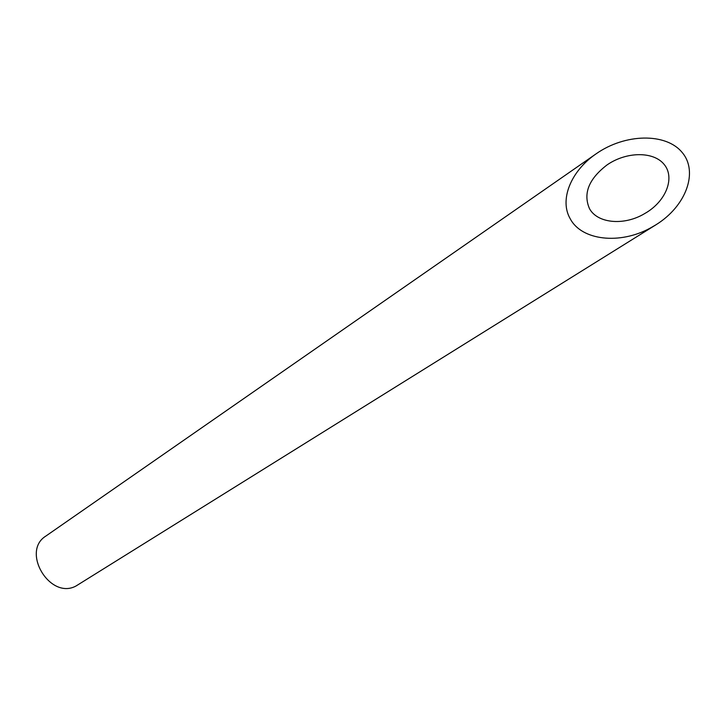 <?xml version="1.0" encoding="UTF-8"?>
<svg xmlns="http://www.w3.org/2000/svg" width="726" height="726" viewBox="0 0 726 726"><rect width="100%" height="100%" fill="white"/><g stroke="black" fill="none" stroke-linecap="round" stroke-linejoin="round"><path stroke-width="1.09" d="M589.421 208.507C596.999 222.964 622.509 225.904 642.909 214.606L646.884 212.282C666.904 199.732 674.962 176.944 663.954 164.185C653.255 151.217 626.384 151.562 607.127 164.866C588.877 178.841 582.978 193.388 589.421 208.507M655.796 224.888L76.012 586C50.067 600.23 20.718 551.461 45.892 536.042L596.191 153.776C570.79 171.009 559.156 199.995 570.237 218.771C581.553 240.469 619.832 244.925 650.478 227.955L655.796 224.888C686.288 206.13 698.702 171.554 682.013 152.288C665.815 132.704 625.068 133.466 596.191 153.776"/></g></svg>
